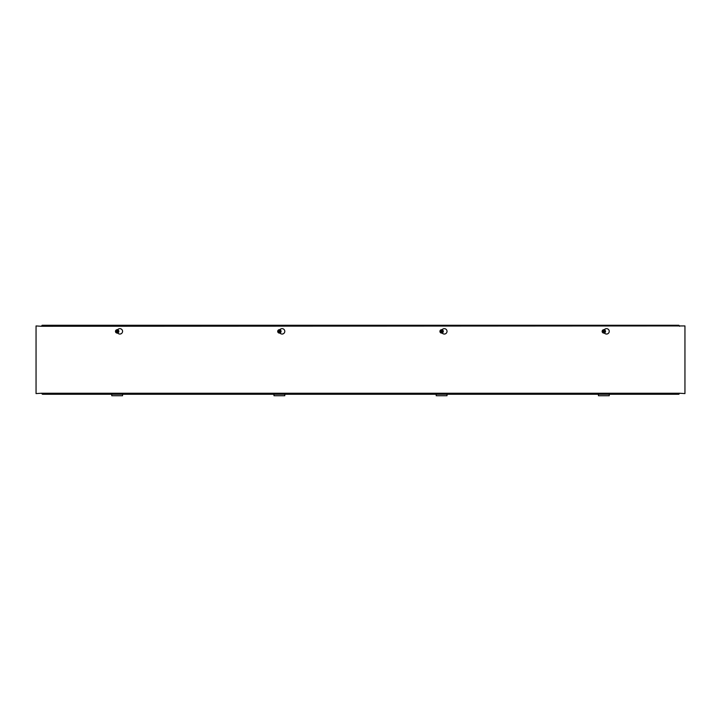 <?xml version="1.0" encoding="UTF-8"?>
<svg xmlns="http://www.w3.org/2000/svg" width="721" height="721" viewBox="0 0 721 721"><rect width="100%" height="100%" fill="white"/><g stroke="black" fill="none" stroke-linecap="round" stroke-linejoin="round"><path stroke-width="1.08" d="M117.298 329.713L118.514 329.01A2.704 2.704 0 0 1 122.57 331.354A2.704 2.704 0 0 1 118.514 333.688L117.433 333.066A1.712 1.712 0 0 0 117.325 329.695M279.523 329.713L280.739 329.01A2.704 2.704 0 0 1 284.795 331.354A2.704 2.704 0 0 1 280.739 333.688L279.658 333.066A1.712 1.712 0 0 0 279.55 329.695M441.748 329.713L442.964 329.01A2.704 2.704 0 0 1 447.02 331.354A2.704 2.704 0 0 1 442.964 333.688L441.883 333.066A1.712 1.712 0 0 0 441.775 329.695M41.458 326.271L36.05 325.937L36.05 393.585L41.458 393.242L42.458 394.261L678.885 394.261L679.543 393.242L684.95 393.585L684.95 325.937L41.458 326.271L42.115 325.261L678.885 325.261L679.543 326.271M603.973 329.713L605.189 329.01A2.704 2.704 0 0 1 609.245 331.354A2.704 2.704 0 0 1 605.189 333.688L604.108 333.066A1.712 1.712 0 0 0 604 329.695M41.458 393.242L679.543 393.242M598.43 394.261L598.43 395.739L609.245 395.739L609.245 394.261M436.205 394.261L436.205 395.739L447.02 395.739L447.02 394.261M273.98 394.261L273.98 395.739L284.795 395.739L284.795 394.261M111.755 394.261L111.755 395.739L122.57 395.739L122.57 394.261M602.54 331.489L605.135 331.3A1.298 1.298 0 0 1 602.594 331.759L602.702 331.462A1.136 1.136 0 0 1 604.919 331.065L605.081 331.029A1.298 1.298 0 0 0 602.54 331.489M604.973 331.327L602.756 331.732A1.136 1.136 0 0 0 604.973 331.327M602.35 331.525L602.828 330.2L604.369 329.93L605.27 331.002M605.325 331.263L604.847 332.588L603.306 332.868L602.405 331.795M604.405 329.803A1.685 1.685 0 0 1 605.424 331.966A1.685 1.685 0 0 1 603.27 332.985A1.685 1.685 0 0 1 602.251 330.822A1.685 1.685 0 0 1 604.405 329.803M605.37 331.119A1.559 1.559 0 0 0 602.828 330.2A1.559 1.559 0 0 0 603.306 332.868A1.559 1.559 0 0 0 605.37 331.119M440.315 331.489L442.91 331.3A1.298 1.298 0 0 1 440.369 331.759L440.477 331.462A1.136 1.136 0 0 1 442.694 331.065L442.856 331.029A1.298 1.298 0 0 0 440.315 331.489M442.748 331.327L440.531 331.732A1.136 1.136 0 0 0 442.748 331.327M440.125 331.525L440.603 330.2L442.144 329.93L443.045 331.002M443.1 331.263L442.622 332.588L441.081 332.868L440.18 331.795M442.18 329.803A1.685 1.685 0 0 1 443.199 331.966A1.685 1.685 0 0 1 441.045 332.985A1.685 1.685 0 0 1 440.026 330.822A1.685 1.685 0 0 1 442.18 329.803M443.145 331.119A1.559 1.559 0 0 0 440.603 330.2A1.559 1.559 0 0 0 441.081 332.868A1.559 1.559 0 0 0 443.145 331.119M278.09 331.489L280.685 331.3A1.298 1.298 0 0 1 278.144 331.759L278.252 331.462A1.136 1.136 0 0 1 280.469 331.065L280.631 331.029A1.298 1.298 0 0 0 278.09 331.489M280.523 331.327L278.306 331.732A1.136 1.136 0 0 0 280.523 331.327M277.9 331.525L278.378 330.2L279.919 329.93L280.82 331.002M280.875 331.263L280.397 332.588L278.856 332.868L277.955 331.795M279.955 329.803A1.685 1.685 0 0 1 280.974 331.966A1.685 1.685 0 0 1 278.82 332.985A1.685 1.685 0 0 1 277.801 330.822A1.685 1.685 0 0 1 279.955 329.803M280.92 331.119A1.559 1.559 0 0 0 278.378 330.2A1.559 1.559 0 0 0 278.856 332.868A1.559 1.559 0 0 0 280.92 331.119M115.865 331.489L118.46 331.3A1.298 1.298 0 0 1 115.919 331.759L116.027 331.462A1.136 1.136 0 0 1 118.244 331.065L118.406 331.029A1.298 1.298 0 0 0 115.865 331.489M118.298 331.327L116.081 331.732A1.136 1.136 0 0 0 118.298 331.327M115.675 331.525L116.153 330.2L117.694 329.93L118.595 331.002M118.65 331.263L118.172 332.588L116.631 332.868L115.73 331.795M117.73 329.803A1.685 1.685 0 0 1 118.749 331.966A1.685 1.685 0 0 1 116.595 332.985A1.685 1.685 0 0 1 115.576 330.822A1.685 1.685 0 0 1 117.73 329.803M118.695 331.119A1.559 1.559 0 0 0 116.153 330.2A1.559 1.559 0 0 0 116.631 332.868A1.559 1.559 0 0 0 118.695 331.119"/></g></svg>
